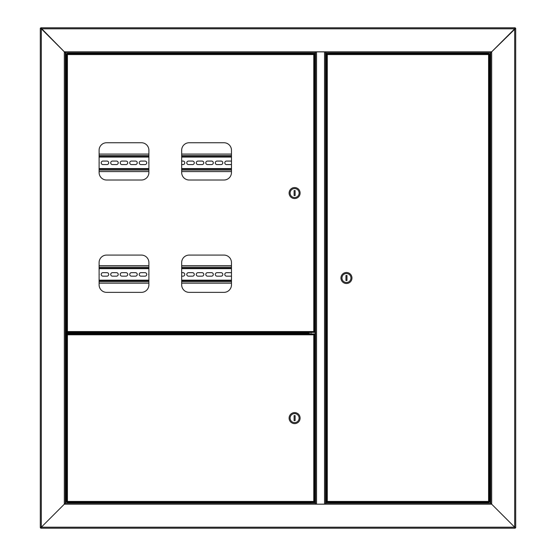<?xml version="1.0" encoding="UTF-8"?>
<svg xmlns="http://www.w3.org/2000/svg" width="556" height="556" viewBox="0 0 556 556"><rect width="100%" height="100%" fill="white"/><g stroke="black" fill="none" stroke-linecap="round" stroke-linejoin="round"><path stroke-width="0.83" d="M68.986 332.544L65.83 332.544L65.83 52.82L64.329 51.819L65.33 52.82L315.405 52.82L315.405 51.819L491.671 51.819L490.67 52.82L490.67 503.18L491.671 504.181L490.67 503.18L325.663 503.18L325.663 504.181L315.405 504.181L315.405 503.18L65.33 503.18L65.33 52.82M65.83 503.18L65.83 333.544L67.797 333.544M65.83 333.544L65.33 333.544L65.33 503.18L64.329 504.181L64.329 51.819L315.405 51.819M515.19 27.8L514.689 28.801L515.19 27.8L40.81 27.8L41.311 28.801L40.31 28.3L41.311 28.801L41.311 527.199L64.329 504.181L315.405 504.181M515.69 527.7L514.689 527.199L515.69 527.7L515.69 28.3L514.689 28.801L41.311 28.801L64.329 51.819L40.81 27.8M40.31 28.3L40.31 527.7L41.311 527.199L40.31 527.7M65.33 332.544L65.83 332.544M69.834 52.82L69.834 53.181M65.33 503.18L41.311 527.199L514.689 527.199L515.19 528.2L514.689 527.199L514.689 28.801L491.671 51.819L491.671 504.181L514.689 527.199L491.671 504.181L325.663 504.181M325.663 51.819L325.663 52.82L490.67 52.82L515.69 28.3M264.142 52.82L71.036 52.82M478.16 52.82L330.167 52.82L330.167 53.32L483.831 53.32M484.964 52.82L479.209 52.82M72.169 53.32L310.901 53.32L310.901 52.82L266.241 52.82M330.167 53.723L330.167 53.32M69.931 52.82L69.931 53.181M310.901 53.32L310.901 53.723M316.531 504.181L325.538 504.118L325.538 51.882L316.531 51.882L316.531 504.118L315.53 504.118L315.53 51.882L316.531 51.819M311.026 503.18L311.026 502.276M311.026 333.947L311.026 332.391M311.026 53.723L311.026 52.82M330.042 52.82L330.042 53.723M330.042 502.276L330.042 503.18M484.964 503.18L479.209 503.18M477.111 503.18L330.167 503.18L330.167 502.68L483.831 502.68M72.169 502.68L310.901 502.68L310.901 503.18L266.241 503.18M264.142 503.18L78.889 503.18M76.791 503.18L71.036 503.18M515.19 528.2L40.81 528.2L41.311 527.199L40.81 528.2M330.167 502.276L330.167 502.68M310.901 502.68L310.901 502.276M65.33 333.419L72.836 333.419L72.836 332.669L65.33 332.669M331.466 502.276L328.214 502.276M486.013 502.276L488.05 502.276L486.013 502.276M489.037 502.276L488.571 501.429L489.037 502.276L326.824 502.276L327.289 501.429L326.441 501.894L327.289 501.429L488.571 501.429L488.571 54.571L489.419 54.106L488.571 54.571L327.289 54.571L326.824 53.723L489.037 53.723L488.571 54.571L489.037 53.723M326.824 502.276L327.289 501.429L327.289 54.571L326.824 53.723M489.072 501.894L488.571 501.429L489.072 501.894M489.419 501.894L489.419 54.106M331.466 53.723L329.84 53.723M326.789 54.106L327.289 54.571L326.789 54.106M326.441 54.106L326.441 501.894M484.387 53.723L488.203 53.571L487.014 52.82M485.013 52.82L483.984 53.181L487.32 53.181M484.86 53.327L488.05 53.181M486.013 53.723L488.203 53.571M485.312 502.819L488.05 502.819L485.312 502.819M351.962 278A5.504 5.504 0 0 0 346.457 272.496A5.504 5.504 0 0 0 340.953 278A5.504 5.504 0 0 0 346.457 283.504A5.504 5.504 0 0 0 351.962 278M350.961 278A4.504 4.504 0 0 0 346.457 273.496A4.504 4.504 0 0 0 341.954 278A4.504 4.504 0 0 0 346.457 282.504A4.504 4.504 0 0 0 350.961 278M345.957 275.498L345.957 280.502L346.958 280.502L346.958 275.498L345.957 275.498M68.36 333.947L71.613 333.947M70.529 333.405L67.797 333.551L70.529 333.405M309.602 502.276L312.854 502.276M66.963 333.947L67.429 334.795L66.963 333.947L314.244 333.947L313.779 334.795L314.626 334.33L313.779 334.795L67.429 334.795L67.429 501.429L66.581 501.894L67.429 501.429L313.779 501.429L314.244 502.276L66.963 502.276L67.429 501.429L66.963 502.276M314.244 333.947L313.779 334.795L313.779 501.429L314.244 502.276M66.928 334.33L67.429 334.795L66.928 334.33M66.581 334.33L66.581 501.894M314.279 501.894L313.779 501.429L314.279 501.894M314.626 501.894L314.626 334.33M71.293 502.819L67.95 502.819L71.293 502.819L70.987 503.18L70.987 502.819M289.106 418.112A5.504 5.504 0 0 0 294.61 423.616A5.504 5.504 0 0 0 300.115 418.112A5.504 5.504 0 0 0 294.61 412.608A5.504 5.504 0 0 0 289.106 418.112M290.107 418.112A4.504 4.504 0 0 0 294.61 422.616A4.504 4.504 0 0 0 299.114 418.112A4.504 4.504 0 0 0 294.61 413.608A4.504 4.504 0 0 0 290.107 418.112M295.111 420.614L295.111 415.61L294.11 415.61L294.11 420.614L295.111 420.614M309.087 333.947L309.087 332.752L308.587 333.162L308.997 332.391M308.997 332.662L70.987 332.391M309.435 333.947L309.087 332.752M99.107 280.669L148.897 280.669M181.673 280.669L231.463 280.669M231.463 268.159L181.673 268.159M148.897 268.159L99.107 268.159M148.897 275.123A1.751 1.751 0 0 1 148.897 273.705M144.991 272.662A1.751 1.751 0 0 1 146.742 274.414A1.751 1.751 0 0 1 144.991 276.165L140.988 276.165A1.751 1.751 0 0 1 139.236 274.414A1.751 1.751 0 0 1 140.988 272.662L144.991 272.662M135.483 272.662A1.751 1.751 0 0 1 137.235 274.414A1.751 1.751 0 0 1 135.483 276.165L131.48 276.165A1.751 1.751 0 0 1 129.729 274.414A1.751 1.751 0 0 1 131.48 272.662L135.483 272.662M125.976 272.662A1.751 1.751 0 0 1 127.727 274.414A1.751 1.751 0 0 1 125.976 276.165L121.972 276.165A1.751 1.751 0 0 1 120.221 274.414A1.751 1.751 0 0 1 121.972 272.662L125.976 272.662M116.468 272.662A1.751 1.751 0 0 1 118.219 274.414A1.751 1.751 0 0 1 116.468 276.165L112.465 276.165A1.751 1.751 0 0 1 110.713 274.414A1.751 1.751 0 0 1 112.465 272.662L116.468 272.662M106.96 272.662A1.751 1.751 0 0 1 108.712 274.414A1.751 1.751 0 0 1 106.96 276.165L102.957 276.165A1.751 1.751 0 0 1 101.206 274.414A1.751 1.751 0 0 1 102.957 272.662L106.96 272.662M99.107 273.83A1.751 1.751 0 0 1 99.107 274.998M231.463 275.915A1.751 1.751 0 0 1 230.559 276.165L226.556 276.165A1.751 1.751 0 0 1 224.805 274.414A1.751 1.751 0 0 1 226.556 272.662L230.559 272.662A1.751 1.751 0 0 1 231.463 272.913M221.052 272.662A1.751 1.751 0 0 1 222.803 274.414A1.751 1.751 0 0 1 221.052 276.165L217.048 276.165A1.751 1.751 0 0 1 215.297 274.414A1.751 1.751 0 0 1 217.048 272.662L221.052 272.662M211.544 272.662A1.751 1.751 0 0 1 213.295 274.414A1.751 1.751 0 0 1 211.544 276.165L207.541 276.165A1.751 1.751 0 0 1 205.79 274.414A1.751 1.751 0 0 1 207.541 272.662L211.544 272.662M202.036 272.662A1.751 1.751 0 0 1 203.788 274.414A1.751 1.751 0 0 1 202.036 276.165L198.033 276.165A1.751 1.751 0 0 1 196.282 274.414A1.751 1.751 0 0 1 198.033 272.662L202.036 272.662M192.529 272.662A1.751 1.751 0 0 1 194.28 274.414A1.751 1.751 0 0 1 192.529 276.165L188.526 276.165A1.751 1.751 0 0 1 186.774 274.414A1.751 1.751 0 0 1 188.526 272.662L192.529 272.662M181.673 272.662L183.021 272.662A1.751 1.751 0 0 1 184.773 274.414A1.751 1.751 0 0 1 183.021 276.165L181.673 276.165M231.463 265.657L181.673 265.657M148.897 265.657L99.107 265.657M99.107 283.171L148.897 283.171M181.673 283.171L231.463 283.171M99.107 169.08L148.897 169.08M181.673 169.08L231.463 169.08M231.463 156.57L181.673 156.57M148.897 156.57L99.107 156.57M148.897 163.534A1.751 1.751 0 0 1 148.897 162.116M144.991 161.073A1.751 1.751 0 0 1 146.742 162.825A1.751 1.751 0 0 1 144.991 164.576L140.988 164.576A1.751 1.751 0 0 1 139.236 162.825A1.751 1.751 0 0 1 140.988 161.073L144.991 161.073M135.483 161.073A1.751 1.751 0 0 1 137.235 162.825A1.751 1.751 0 0 1 135.483 164.576L131.48 164.576A1.751 1.751 0 0 1 129.729 162.825A1.751 1.751 0 0 1 131.48 161.073L135.483 161.073M125.976 161.073A1.751 1.751 0 0 1 127.727 162.825A1.751 1.751 0 0 1 125.976 164.576L121.972 164.576A1.751 1.751 0 0 1 120.221 162.825A1.751 1.751 0 0 1 121.972 161.073L125.976 161.073M116.468 161.073A1.751 1.751 0 0 1 118.219 162.825A1.751 1.751 0 0 1 116.468 164.576L112.465 164.576A1.751 1.751 0 0 1 110.713 162.825A1.751 1.751 0 0 1 112.465 161.073L116.468 161.073M106.96 161.073A1.751 1.751 0 0 1 108.712 162.825A1.751 1.751 0 0 1 106.96 164.576L102.957 164.576A1.751 1.751 0 0 1 101.206 162.825A1.751 1.751 0 0 1 102.957 161.073L106.96 161.073M99.107 162.241A1.751 1.751 0 0 1 99.107 163.408M231.463 164.326A1.751 1.751 0 0 1 230.559 164.576L226.556 164.576A1.751 1.751 0 0 1 224.805 162.825A1.751 1.751 0 0 1 226.556 161.073L230.559 161.073A1.751 1.751 0 0 1 231.463 161.323M221.052 161.073A1.751 1.751 0 0 1 222.803 162.825A1.751 1.751 0 0 1 221.052 164.576L217.048 164.576A1.751 1.751 0 0 1 215.297 162.825A1.751 1.751 0 0 1 217.048 161.073L221.052 161.073M211.544 161.073A1.751 1.751 0 0 1 213.295 162.825A1.751 1.751 0 0 1 211.544 164.576L207.541 164.576A1.751 1.751 0 0 1 205.79 162.825A1.751 1.751 0 0 1 207.541 161.073L211.544 161.073M202.036 161.073A1.751 1.751 0 0 1 203.788 162.825A1.751 1.751 0 0 1 202.036 164.576L198.033 164.576A1.751 1.751 0 0 1 196.282 162.825A1.751 1.751 0 0 1 198.033 161.073L202.036 161.073M192.529 161.073A1.751 1.751 0 0 1 194.28 162.825A1.751 1.751 0 0 1 192.529 164.576L188.526 164.576A1.751 1.751 0 0 1 186.774 162.825A1.751 1.751 0 0 1 188.526 161.073L192.529 161.073M181.673 161.073L183.021 161.073A1.751 1.751 0 0 1 184.773 162.825A1.751 1.751 0 0 1 183.021 164.576L181.673 164.576M231.463 154.068L181.673 154.068M148.897 154.068L99.107 154.068M99.107 171.582L148.897 171.582M181.673 171.582L231.463 171.582M311.228 53.723L312.854 53.723M312.277 332.391L310.178 332.391M71.036 332.391L69.986 332.391M148.897 262.585A7.506 7.506 0 0 0 141.391 255.079L106.613 255.079A7.506 7.506 0 0 0 99.107 262.585L99.107 284.853A7.506 7.506 0 0 0 106.613 292.359L141.391 292.359A7.506 7.506 0 0 0 148.897 284.853L148.897 262.585M148.897 150.245A7.506 7.506 0 0 0 141.391 142.739L106.613 142.739A7.506 7.506 0 0 0 99.107 150.245L99.107 172.513A7.506 7.506 0 0 0 106.613 180.019L141.391 180.019A7.506 7.506 0 0 0 148.897 172.513L148.897 150.245M231.463 262.585A7.506 7.506 0 0 0 223.957 255.079L189.179 255.079A7.506 7.506 0 0 0 181.673 262.585L181.673 284.853A7.506 7.506 0 0 0 189.179 292.359L223.957 292.359A7.506 7.506 0 0 0 231.463 284.853L231.463 262.585M231.463 150.245A7.506 7.506 0 0 0 223.957 142.739L189.179 142.739A7.506 7.506 0 0 0 181.673 150.245L181.673 172.513A7.506 7.506 0 0 0 189.179 180.019L223.957 180.019A7.506 7.506 0 0 0 231.463 172.513L231.463 150.245M314.244 332.391L313.779 331.543L314.244 332.391L66.963 332.391L67.429 331.543L66.963 332.391M66.581 332.008L67.429 331.543L313.779 331.543L314.626 332.008L313.779 331.543L313.779 54.571L314.244 53.723L66.963 53.723L67.429 54.571L66.581 54.106L67.429 54.571L67.429 331.543L66.581 332.008L66.581 54.106M68.36 53.723L69.986 53.723M66.963 53.723L67.429 54.571L313.779 54.571L314.626 54.106L313.779 54.571L314.244 53.723M314.626 54.106L314.626 332.008M289.106 193.057A5.504 5.504 0 0 0 294.61 198.561A5.504 5.504 0 0 0 300.115 193.057A5.504 5.504 0 0 0 294.61 187.553A5.504 5.504 0 0 0 289.106 193.057M290.107 193.057A4.504 4.504 0 0 0 294.61 197.561A4.504 4.504 0 0 0 299.114 193.057A4.504 4.504 0 0 0 294.61 188.553A4.504 4.504 0 0 0 290.107 193.057M295.111 195.559L295.111 190.555L294.11 190.555L294.11 195.559L295.111 195.559M72.169 53.571L67.797 53.571L72.016 53.723L72.016 53.181L67.95 53.181L72.016 53.181M68.68 53.181L71.293 53.181L68.68 53.181M67.95 53.181L72.169 53.327M490.17 52.82L490.17 503.18M324.537 504.118L324.537 51.882M315.03 52.82L315.03 503.18M326.038 503.18L326.038 52.82M483.831 53.571L488.203 53.327M483.831 502.429L488.203 502.673L483.984 502.276M67.797 333.551L72.016 333.947M72.016 502.276L67.797 502.429L67.95 502.819M72.169 502.429L67.797 502.673M72.836 333.162L308.587 333.162L308.587 333.947M99.107 268.659L148.897 268.659M181.673 268.659L231.463 268.659M231.463 280.168L181.673 280.168M148.897 280.168L99.107 280.168M231.463 267.158L181.673 267.158M148.897 267.158L99.107 267.158M99.107 281.67L148.897 281.67M181.673 281.67L231.463 281.67M99.107 157.07L148.897 157.07M181.673 157.07L231.463 157.07M231.463 168.579L181.673 168.579M148.897 168.579L99.107 168.579M231.463 155.569L181.673 155.569M148.897 155.569L99.107 155.569M99.107 170.08L148.897 170.08M181.673 170.08L231.463 170.08M68.986 503.18L68.986 502.819L68.986 503.18M487.014 503.18L487.014 502.819M485.013 503.18L485.013 502.819"/></g></svg>
